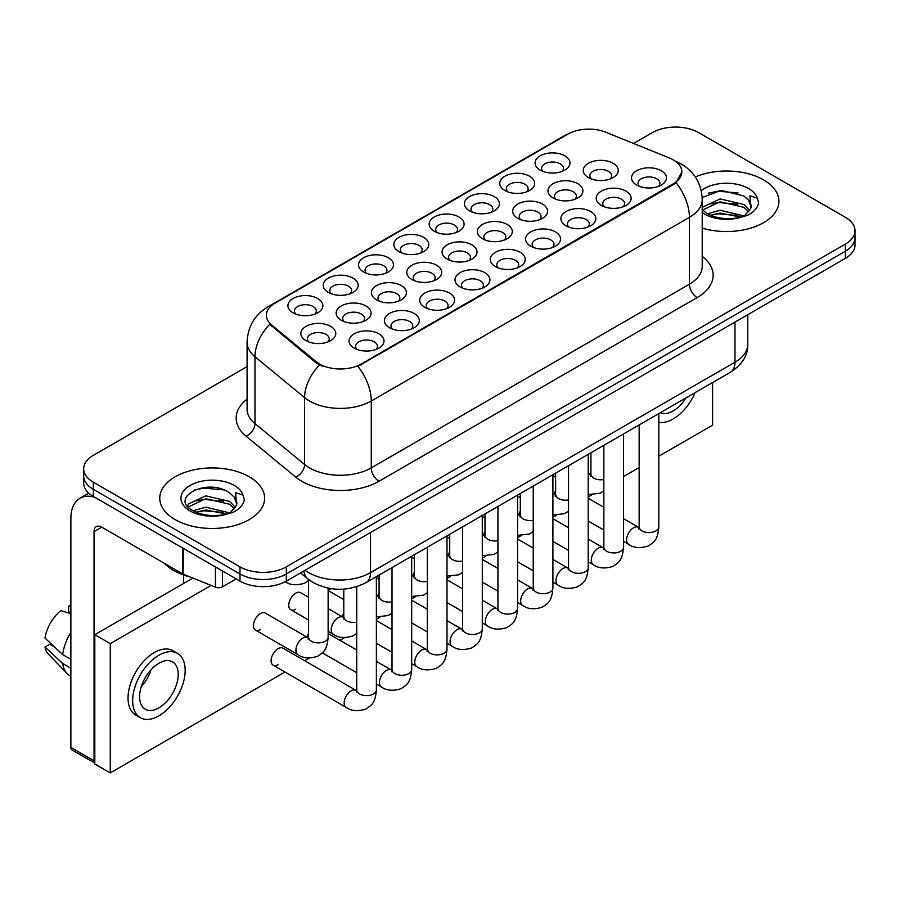 <?xml version="1.0" encoding="UTF-8"?>
<svg xmlns="http://www.w3.org/2000/svg" width="900" height="900" viewBox="0 0 900 900"><rect width="100%" height="100%" fill="white"/><g stroke="black" fill="none" stroke-linecap="round" stroke-linejoin="round"><path stroke-width="1.35" d="M540.169 170.1L540.169 170.1A17.471 10.091 180 0 1 540.169 155.835A17.471 10.091 180 0 1 564.874 155.835A17.471 10.091 180 0 1 564.874 170.1A17.471 10.091 180 0 1 540.169 170.1M562.005 171.439A10.924 6.3 0 0 0 563.445 168.322A10.924 6.3 0 0 0 560.239 163.856A10.924 6.3 0 0 0 548.347 162.495A10.924 6.3 0 0 0 541.597 168.322A10.924 6.3 0 0 0 543.038 171.439M434.25 231.255L434.25 231.255A17.471 10.091 180 0 1 434.25 216.99A17.471 10.091 180 0 1 458.966 216.99A17.471 10.091 180 0 1 458.966 231.255A17.471 10.091 180 0 1 434.25 231.255M456.098 232.594A10.924 6.3 0 0 0 457.526 229.466A10.924 6.3 0 0 0 454.331 225.011A10.924 6.3 0 0 0 442.429 223.639A10.924 6.3 0 0 0 435.69 229.466A10.924 6.3 0 0 0 437.119 232.594M398.947 251.64L398.947 251.64A17.471 10.091 180 0 1 398.947 237.364A17.471 10.091 180 0 1 423.652 237.364A17.471 10.091 180 0 1 423.652 251.64A17.471 10.091 180 0 1 398.947 251.64M420.784 252.968A10.924 6.3 0 0 0 422.224 249.851A10.924 6.3 0 0 0 419.017 245.396A10.924 6.3 0 0 0 407.126 244.024A10.924 6.3 0 0 0 400.376 249.851A10.924 6.3 0 0 0 401.816 252.968M363.645 272.014A17.471 10.091 180 0 1 363.634 272.014A17.471 10.091 180 0 1 363.645 257.749A17.471 10.091 180 0 1 388.35 257.749A17.471 10.091 180 0 1 388.35 272.014A17.471 10.091 180 0 1 363.645 272.014M385.481 273.352A10.924 6.3 0 0 0 386.91 270.236A10.924 6.3 0 0 0 383.715 265.781A10.924 6.3 0 0 0 371.812 264.409A10.924 6.3 0 0 0 365.074 270.236A10.924 6.3 0 0 0 366.502 273.352M469.553 210.87L469.553 210.87A17.471 10.091 180 0 1 469.553 196.605A17.471 10.091 180 0 1 494.269 196.605A17.471 10.091 180 0 1 494.269 210.87A17.471 10.091 180 0 1 469.553 210.87M491.4 212.209A10.924 6.3 0 0 0 492.829 209.081A10.924 6.3 0 0 0 489.634 204.626A10.924 6.3 0 0 0 477.731 203.265A10.924 6.3 0 0 0 470.993 209.081A10.924 6.3 0 0 0 472.421 212.209M504.866 190.485L504.866 190.485A17.471 10.091 180 0 1 504.866 176.22A17.471 10.091 180 0 1 529.571 176.22A17.471 10.091 180 0 1 529.571 190.485A17.471 10.091 180 0 1 504.866 190.485M526.702 191.824A10.924 6.3 0 0 0 528.131 188.696A10.924 6.3 0 0 0 524.936 184.241A10.924 6.3 0 0 0 513.034 182.88A10.924 6.3 0 0 0 506.295 188.696A10.924 6.3 0 0 0 507.724 191.824M328.331 292.399L328.331 292.399A17.471 10.091 180 0 1 328.331 278.134A17.471 10.091 180 0 1 353.048 278.134A17.471 10.091 180 0 1 353.048 292.399A17.471 10.091 180 0 1 328.331 292.399M350.179 293.738A10.924 6.3 0 0 0 351.608 290.621A10.924 6.3 0 0 0 348.412 286.155A10.924 6.3 0 0 0 336.51 284.794A10.924 6.3 0 0 0 329.771 290.621A10.924 6.3 0 0 0 331.2 293.738M293.029 312.784L293.029 312.784A17.471 10.091 180 0 1 293.029 298.519A17.471 10.091 180 0 1 317.745 298.519A17.471 10.091 180 0 1 317.745 312.784A17.471 10.091 180 0 1 293.029 312.784M314.876 314.123A10.924 6.3 0 0 0 316.305 311.006A10.924 6.3 0 0 0 313.11 306.54A10.924 6.3 0 0 0 301.207 305.179A10.924 6.3 0 0 0 294.469 311.006A10.924 6.3 0 0 0 295.897 314.123M588.398 177.57L588.398 177.57A17.471 10.091 180 0 1 588.398 163.294A17.471 10.091 180 0 1 613.114 163.294A17.471 10.091 180 0 1 613.114 177.57A17.471 10.091 180 0 1 588.398 177.57M610.245 178.898A10.924 6.3 0 0 0 611.674 175.781A10.924 6.3 0 0 0 608.479 171.326A10.924 6.3 0 0 0 596.576 169.954A10.924 6.3 0 0 0 589.837 175.781A10.924 6.3 0 0 0 591.266 178.898M553.095 197.944L553.095 197.944A17.471 10.091 180 0 1 553.095 183.679A17.471 10.091 180 0 1 577.8 183.679A17.471 10.091 180 0 1 577.8 197.944A17.471 10.091 180 0 1 553.095 197.944M574.942 199.282A10.924 6.3 0 0 0 576.371 196.166A10.924 6.3 0 0 0 573.165 191.711A10.924 6.3 0 0 0 561.274 190.339A10.924 6.3 0 0 0 554.524 196.166A10.924 6.3 0 0 0 555.964 199.282M447.176 259.099L447.176 259.099A17.471 10.091 180 0 1 447.176 244.834A17.471 10.091 180 0 1 471.892 244.834A17.471 10.091 180 0 1 471.892 259.099A17.471 10.091 180 0 1 447.176 259.099M469.024 260.438A10.924 6.3 0 0 0 470.452 257.31A10.924 6.3 0 0 0 467.257 252.855A10.924 6.3 0 0 0 455.355 251.494A10.924 6.3 0 0 0 448.616 257.31A10.924 6.3 0 0 0 450.045 260.438M411.874 279.484L411.874 279.484A17.471 10.091 180 0 1 411.874 265.219A17.471 10.091 180 0 1 436.579 265.219A17.471 10.091 180 0 1 436.579 279.484A17.471 10.091 180 0 1 411.874 279.484M433.721 280.822A10.924 6.3 0 0 0 435.15 277.695A10.924 6.3 0 0 0 431.944 273.24A10.924 6.3 0 0 0 420.053 271.868A10.924 6.3 0 0 0 413.303 277.695A10.924 6.3 0 0 0 414.743 280.822M376.571 299.869L376.571 299.869A17.471 10.091 180 0 1 376.571 285.593A17.471 10.091 180 0 1 401.276 285.604A17.471 10.091 180 0 1 401.276 299.869A17.471 10.091 180 0 1 376.571 299.869M398.407 301.207A10.924 6.3 0 0 0 399.848 298.08A10.924 6.3 0 0 0 396.641 293.625A10.924 6.3 0 0 0 384.739 292.252A10.924 6.3 0 0 0 378 298.08A10.924 6.3 0 0 0 379.429 301.207M341.257 320.243L341.257 320.243A17.471 10.091 180 0 1 341.257 305.978A17.471 10.091 180 0 1 365.974 305.978A17.471 10.091 180 0 1 365.974 320.243A17.471 10.091 180 0 1 341.257 320.243M363.105 321.581A10.924 6.3 0 0 0 364.534 318.465A10.924 6.3 0 0 0 361.339 314.01A10.924 6.3 0 0 0 349.436 312.637A10.924 6.3 0 0 0 342.697 318.465A10.924 6.3 0 0 0 344.126 321.581M517.793 218.329L517.793 218.329A17.471 10.091 180 0 1 517.793 204.064A17.471 10.091 180 0 1 542.498 204.064A17.471 10.091 180 0 1 542.498 218.329A17.471 10.091 180 0 1 517.793 218.329M539.629 219.667A10.924 6.3 0 0 0 541.069 216.551A10.924 6.3 0 0 0 537.863 212.085A10.924 6.3 0 0 0 525.96 210.724A10.924 6.3 0 0 0 519.221 216.551A10.924 6.3 0 0 0 520.65 219.667M482.479 238.714L482.479 238.714A17.471 10.091 180 0 1 482.479 224.449A17.471 10.091 180 0 1 507.195 224.449A17.471 10.091 180 0 1 507.195 238.714A17.471 10.091 180 0 1 482.479 238.714M504.326 240.053A10.924 6.3 0 0 0 505.755 236.936A10.924 6.3 0 0 0 502.56 232.47A10.924 6.3 0 0 0 490.657 231.109A10.924 6.3 0 0 0 483.919 236.936A10.924 6.3 0 0 0 485.348 240.053M305.955 340.627L305.955 340.627A17.471 10.091 180 0 1 305.955 326.363A17.471 10.091 180 0 1 330.671 326.363A17.471 10.091 180 0 1 330.671 340.627A17.471 10.091 180 0 1 305.955 340.627M327.803 341.966A10.924 6.3 0 0 0 329.231 338.85A10.924 6.3 0 0 0 326.036 334.395A10.924 6.3 0 0 0 314.134 333.022A10.924 6.3 0 0 0 307.395 338.85A10.924 6.3 0 0 0 308.824 341.966M636.626 185.029L636.626 185.029A17.471 10.091 180 0 1 636.626 170.764A17.471 10.091 180 0 1 661.342 170.764A17.471 10.091 180 0 1 661.342 185.029A17.471 10.091 180 0 1 636.626 185.029M658.474 186.368A10.924 6.3 0 0 0 659.903 183.24A10.924 6.3 0 0 0 656.707 178.785A10.924 6.3 0 0 0 644.805 177.424A10.924 6.3 0 0 0 638.066 183.24A10.924 6.3 0 0 0 639.495 186.368M601.324 205.414L601.324 205.414A17.471 10.091 180 0 1 601.324 191.149A17.471 10.091 180 0 1 626.04 191.149A17.471 10.091 180 0 1 626.04 205.414A17.471 10.091 180 0 1 601.324 205.414M623.171 206.752A10.924 6.3 0 0 0 624.6 203.625A10.924 6.3 0 0 0 621.405 199.17A10.924 6.3 0 0 0 609.502 197.797A10.924 6.3 0 0 0 602.764 203.625A10.924 6.3 0 0 0 604.192 206.752M566.021 225.799L566.021 225.799A17.471 10.091 180 0 1 566.021 211.523A17.471 10.091 180 0 1 590.726 211.523A17.471 10.091 180 0 1 590.726 225.799A17.471 10.091 180 0 1 566.021 225.799M587.869 227.138A10.924 6.3 0 0 0 589.298 224.01A10.924 6.3 0 0 0 586.102 219.555A10.924 6.3 0 0 0 574.2 218.183A10.924 6.3 0 0 0 567.45 224.01A10.924 6.3 0 0 0 568.89 227.138M495.405 266.558L495.405 266.558A17.471 10.091 180 0 1 495.405 252.292A17.471 10.091 180 0 1 520.121 252.292A17.471 10.091 180 0 1 520.121 266.558A17.471 10.091 180 0 1 495.405 266.558M517.252 267.896A10.924 6.3 0 0 0 518.681 264.78A10.924 6.3 0 0 0 515.486 260.325A10.924 6.3 0 0 0 503.584 258.952A10.924 6.3 0 0 0 496.845 264.78A10.924 6.3 0 0 0 498.274 267.896M530.719 246.172L530.719 246.172A17.471 10.091 180 0 1 530.719 231.907A17.471 10.091 180 0 1 555.424 231.907A17.471 10.091 180 0 1 555.424 246.172A17.471 10.091 180 0 1 530.719 246.172M552.555 247.511A10.924 6.3 0 0 0 553.995 244.395A10.924 6.3 0 0 0 550.789 239.94A10.924 6.3 0 0 0 538.886 238.567A10.924 6.3 0 0 0 532.148 244.395A10.924 6.3 0 0 0 533.576 247.511M389.498 327.713L389.498 327.713A17.471 10.091 180 0 1 389.498 313.447A17.471 10.091 180 0 1 414.202 313.447A17.471 10.091 180 0 1 414.202 327.713A17.471 10.091 180 0 1 389.498 327.713M411.334 329.051A10.924 6.3 0 0 0 412.774 325.924A10.924 6.3 0 0 0 409.567 321.469A10.924 6.3 0 0 0 397.665 320.108A10.924 6.3 0 0 0 390.926 325.924A10.924 6.3 0 0 0 392.355 329.051M424.8 307.327L424.8 307.327A17.471 10.091 180 0 1 424.8 293.062A17.471 10.091 180 0 1 449.505 293.062A17.471 10.091 180 0 1 449.505 307.327A17.471 10.091 180 0 1 424.8 307.327M446.647 308.666A10.924 6.3 0 0 0 448.076 305.55A10.924 6.3 0 0 0 444.881 301.084A10.924 6.3 0 0 0 432.979 299.723A10.924 6.3 0 0 0 426.229 305.55A10.924 6.3 0 0 0 427.669 308.666M460.103 286.942L460.103 286.942A17.471 10.091 180 0 1 460.103 272.678A17.471 10.091 180 0 1 484.819 272.678A17.471 10.091 180 0 1 484.819 286.942A17.471 10.091 180 0 1 460.103 286.942M481.95 288.281A10.924 6.3 0 0 0 483.379 285.165A10.924 6.3 0 0 0 480.184 280.699A10.924 6.3 0 0 0 468.281 279.338A10.924 6.3 0 0 0 461.543 285.165A10.924 6.3 0 0 0 462.971 288.281M354.184 348.098L354.184 348.098A17.471 10.091 180 0 1 354.184 333.832A17.471 10.091 180 0 1 378.9 333.832A17.471 10.091 180 0 1 378.9 348.098A17.471 10.091 180 0 1 354.184 348.098M376.031 349.436A10.924 6.3 0 0 0 377.46 346.309A10.924 6.3 0 0 0 374.265 341.854A10.924 6.3 0 0 0 362.363 340.481A10.924 6.3 0 0 0 355.624 346.309A10.924 6.3 0 0 0 357.053 349.436M669.262 157.905A29.486 17.021 180 0 1 673.2 159.806A29.486 17.021 180 0 1 681.84 171.844A29.486 17.021 180 0 1 673.2 183.881L361.226 364.005A29.486 17.021 180 0 1 316.226 361.733L271.699 325.012A29.486 17.021 180 0 1 266.366 315.259A29.486 17.021 180 0 1 275.006 303.221L567.923 134.111A29.486 17.021 180 0 1 605.678 132.199L669.262 157.905M763.549 179.876A52.414 30.262 0 0 0 695.295 176.951A52.414 30.262 0 0 1 763.549 179.876A52.414 30.262 0 0 1 778.905 201.274A52.414 30.262 0 0 0 763.549 179.876M249.255 476.798A52.414 30.262 0 0 0 192.139 470.239A52.414 30.262 0 0 0 159.773 498.195A52.414 30.262 0 0 0 175.129 519.592A52.414 30.262 0 0 0 232.256 526.163A52.414 30.262 0 0 0 264.611 498.195A52.414 30.262 0 0 0 249.255 476.798A52.414 30.262 0 0 0 192.139 470.239A52.414 30.262 0 0 0 159.773 498.195A52.414 30.262 0 0 0 175.129 519.592A52.414 30.262 0 0 0 232.256 526.163A52.414 30.262 0 0 0 264.611 498.195A52.414 30.262 0 0 0 249.255 476.798M681.84 171.844L676.058 182.689L673.2 184.759L357.907 366.368A38.227 22.073 60 0 1 371.272 401.006A43.684 25.223 180 0 1 309.488 401.006A43.684 25.223 180 0 1 304.594 397.642L254.981 356.738A43.684 25.223 180 0 1 247.084 342.27L247.084 409.14A43.684 25.223 0 0 0 254.981 423.608L304.594 464.512A43.684 25.223 0 0 0 309.488 467.876A43.684 25.223 0 0 0 371.272 467.876L689.423 284.197A43.684 25.223 0 0 0 702.214 266.366L702.214 199.496A43.684 25.223 180 0 1 689.423 217.328A38.227 22.073 -120 0 0 676.058 182.689M247.084 366.593L93.274 455.4A32.76 18.911 0 0 0 83.677 468.776L83.677 483.041A32.76 18.911 0 0 0 93.274 496.418L239.996 581.119L239.996 573.986A32.76 18.911 0 0 0 286.324 573.986L845.404 251.213A32.76 18.911 0 0 0 855 237.836A32.76 18.911 0 0 1 845.404 251.213L286.324 573.986A32.76 18.911 0 0 1 239.996 573.986L93.274 489.285L239.996 573.986L239.996 566.854A32.76 18.911 0 0 0 286.324 566.854L845.404 244.08A32.76 18.911 0 0 0 855 230.704A32.76 18.911 0 0 0 845.404 217.328L698.681 132.615A32.76 18.911 0 0 0 652.354 132.615L633.555 143.471M83.677 475.909A32.76 18.911 0 0 0 93.274 489.285A32.76 18.911 0 0 1 83.677 475.909M322.853 366.368L316.226 363.026L269.719 324.304A38.227 25.56 129.5 0 0 254.981 356.738L254.981 423.608A10.924 7.301 -50.5 0 1 246.037 436.14A54.608 31.523 180 0 1 247.084 399.139M702.214 228.105A52.414 30.262 0 0 0 778.905 201.274A52.414 30.262 0 0 1 702.214 228.105M83.677 468.776A32.76 18.911 0 0 0 93.274 482.152L239.996 566.854M239.996 581.119A32.76 18.911 0 0 0 286.324 581.119L845.404 258.345A32.76 18.911 0 0 0 855 244.969L855 230.704M750.814 208.328L751.174 206.629A24.683 14.254 0 0 0 748.384 200.047L743.962 196.009L721.046 190.316L702.169 197.618M702.214 209.655L706.691 213.401C716.254 218.588 727.549 219.904 740.576 217.373L747.506 215.347C754.178 211.928 757.867 207.664 758.599 202.534L757.238 198.112L749.936 195.817L750.803 208.316L744.773 215.595M707.423 213.84L720.09 210.251L744.199 216.011M737.831 215.539L718.155 213.851L710.336 215.269L720.09 213.086L741.454 217.181M702.214 208.069L702.641 207.124L720.09 198.934L743.94 204.502L749.678 210.476M702.574 210.071L720.09 201.757L743.94 207.338L748.721 211.826M748.384 200.047L751.151 206.966M708.48 193.162L718.155 191.205L738.079 192.96M710.303 203.951L718.155 202.523L737.831 204.21M164.317 563.288A54.608 31.523 0 0 0 173.588 570.42A54.608 31.523 0 0 0 190.361 577.024M236.52 505.249L236.88 503.55A24.683 14.254 0 0 0 234.09 496.969L229.669 492.941C206.921 476.843 168.998 497.846 192.409 510.334C201.96 515.509 213.255 516.836 226.282 514.294L233.213 512.28C239.884 508.86 243.585 504.585 244.316 499.455L242.955 495.034L235.654 492.739L236.509 505.238L230.49 512.516M193.14 510.761L205.808 507.173L229.905 512.933M223.537 512.46L203.861 510.772L196.042 512.19L205.808 510.007L227.171 514.102M187.605 506.183L188.347 504.045L205.808 495.855L229.646 501.424L235.384 507.397M188.28 506.993L205.808 498.679L229.646 504.259L234.439 508.748M234.09 496.969L236.869 503.887M194.186 490.084L203.861 488.126L223.785 489.881M196.009 500.873L203.861 499.455L223.537 501.142M222.424 570.983L222.424 586.811L236.138 578.891M94.905 497.351A43.684 25.223 -120 0 0 79.931 498.262A43.684 25.223 -120 0 0 70.875 518.265L70.875 747.416L94.05 760.793L94.05 531.641A10.924 6.3 60 0 1 96.311 526.635A10.924 6.3 60 0 1 101.767 527.175L182.509 573.795L182.509 547.931M94.815 763.087L72.011 749.925A5.456 3.15 -60 0 1 70.875 747.416M183.623 583.447L183.623 574.999M94.05 760.793A5.456 3.15 120 0 0 94.815 763.02M222.424 586.811A5.456 3.15 180 0 1 215.438 587.16L183.24 574.144A5.456 3.15 180 0 1 182.509 573.795M308.486 597.24L300.611 592.706A9.832 5.67 120 0 0 295.706 593.19A9.832 5.67 120 0 0 289.282 601.852A9.832 5.67 120 0 0 290.79 609.727A9.832 5.67 120 0 0 295.706 609.244M255.476 630.113L297.956 654.626A9.832 5.67 -60 0 1 296.449 646.751A9.832 5.67 -60 0 1 302.861 638.089A9.832 5.67 -60 0 1 303.3 637.852A9.832 5.67 -60 0 1 307.777 637.605L265.309 613.091A9.832 5.67 120 0 0 260.392 613.575A9.832 5.67 120 0 0 253.98 622.238A9.832 5.67 120 0 0 255.476 630.113A9.832 5.67 120 0 0 260.392 629.617M376.369 576.653L376.369 689.962C375.255 703.822 371.261 705.308 365.771 709.087C357.649 711.596 351.124 711.034 346.185 707.389A9.832 5.67 -60 0 1 344.678 699.514A9.832 5.67 -60 0 1 351.101 690.851A9.832 5.67 -60 0 1 351.54 690.615A9.832 5.67 -60 0 1 356.017 690.367L282.96 648.191A9.832 5.67 120 0 0 278.044 648.675A9.832 5.67 120 0 0 271.631 657.337A9.832 5.67 120 0 0 273.139 665.212A9.832 5.67 120 0 0 278.044 664.729M555.615 490.725A9.832 5.67 120 0 0 554.029 494.415M485.01 531.495A9.832 5.67 120 0 0 483.424 535.174M328.14 589.793A9.832 5.67 120 0 0 331.009 588.859M449.707 551.88A9.832 5.67 120 0 0 448.11 555.559M379.091 592.639A9.832 5.67 120 0 0 377.505 596.329M308.486 633.409A9.832 5.67 120 0 0 306.889 637.099M658.811 456.221L712.586 425.171L712.586 382.534M211.106 585.416L110.261 643.635L110.261 772.92L284.974 672.053M304.639 660.701L309.24 658.046M339.941 640.316L344.543 637.661M376.369 619.29L379.845 617.276M411.683 598.905L415.159 596.891M446.985 578.52L450.461 576.506M482.287 558.135L485.764 556.132M517.59 537.75L521.066 535.748M552.904 517.365L556.38 515.363M588.206 496.991L591.683 494.978M623.509 476.606L639.158 467.572M343.789 613.024A9.832 5.67 120 0 0 342.202 616.714M414.394 572.254A9.832 5.67 120 0 0 412.808 575.944M520.312 511.11A9.832 5.67 120 0 0 518.726 514.789M192.938 578.07L94.815 634.714L94.815 764.01L110.261 772.92M110.261 643.635L94.815 634.714M660.375 412.684A27.304 15.761 120 0 0 673.2 410.906A27.304 15.761 120 0 0 686.036 397.868M658.811 422.28A37.125 21.442 120 0 0 673.2 418.928A37.125 21.442 120 0 0 695.137 392.614M158.917 707.827A27.304 15.761 120 0 0 176.749 683.775A27.304 15.761 120 0 0 172.564 661.894A27.304 15.761 120 0 0 158.917 663.244A27.304 15.761 120 0 0 141.075 687.308A27.304 15.761 120 0 0 145.26 709.178A27.304 15.761 120 0 0 158.917 707.827M141.266 686.666A27.304 15.761 120 0 0 151.065 669.701M70.875 606.87L68.569 606.173L68.569 611.651L70.875 612.99M177.48 653.377L172.845 650.711A37.125 21.442 120 0 0 154.282 652.545A37.125 21.442 120 0 0 130.028 685.271A37.125 21.442 120 0 0 135.709 715.016L140.344 717.694A37.125 21.442 120 0 0 158.917 715.86A37.125 21.442 120 0 0 183.172 683.134A37.125 21.442 120 0 0 177.48 653.377A37.125 21.442 120 0 0 158.917 655.222A37.125 21.442 120 0 0 134.651 687.938A37.125 21.442 120 0 0 140.344 717.694M70.875 632.396A36.034 20.801 120 0 0 62.685 654.604L45 638.066A28.395 16.391 120 0 1 60.84 610.627L70.875 613.676M70.875 659.34L62.685 654.604M54.562 647.021L49.748 644.242L45 646.976L62.685 663.525L70.875 668.261M62.685 663.525A36.034 20.801 120 0 0 67.129 673.594A36.034 20.801 120 0 0 69.851 675.731L70.875 676.327M70.875 605.52A28.395 16.391 120 0 0 68.569 606.173M45 646.976A28.395 16.391 120 0 0 48.352 654.053L67.129 673.594M361.226 364.005L361.226 364.882M316.226 361.733L316.226 363.026M271.699 325.012L271.699 326.306M673.2 183.881L673.2 184.759M378.99 481.252A10.924 6.3 60 0 1 371.272 467.876L371.272 401.006L689.423 217.328L689.423 284.197A10.924 6.3 60 0 0 697.14 297.574L378.99 481.252A54.608 31.523 180 0 1 301.77 481.252A54.608 31.523 180 0 1 295.65 477.045L246.037 436.14M702.214 199.496C701.471 183.78 694.575 172.001 681.502 164.16L675.99 161.471A38.227 17.899 112 0 0 675.472 161.28M271.755 305.449A38.227 22.073 -120 0 0 267.795 306.934C254.734 314.786 247.826 326.554 247.084 342.27M267.795 306.934L564.705 135.517A38.227 22.073 60 0 1 567.596 134.291M319.489 365.051A38.227 25.56 129.5 0 0 304.594 397.642L304.594 464.512A10.924 7.301 -50.5 0 1 295.65 477.045M702.214 256.365A54.608 31.523 180 0 1 697.14 297.574M286.324 566.854L286.324 581.119M845.404 244.08L845.404 258.345M93.274 482.152L93.274 496.418M305.1 570.285A43.684 25.223 0 0 0 308.723 572.648A43.684 25.223 0 0 0 370.496 572.648L734.974 362.216A43.684 25.223 0 0 0 747.776 344.385C748.091 355.23 742.32 364.5 730.451 372.218L365.974 582.649A21.836 12.611 60 0 0 370.496 572.648L370.496 532.53M734.974 322.099L734.974 362.216A21.836 12.611 60 0 1 730.451 372.218M303.907 570.971A21.836 14.614 129.5 0 0 307.822 578.903L300.555 572.906M376.369 689.962A9.832 5.67 180 0 1 373.039 694.215A9.832 5.67 180 0 1 359.595 693.979A9.832 5.67 180 0 1 356.715 689.962L356.4 692.089L357.277 691.357M328.14 588.15L328.14 637.2A9.832 5.67 180 0 1 324.81 641.464A9.832 5.67 180 0 1 311.366 641.216A9.832 5.67 180 0 1 308.486 637.2L308.486 579.431M411.683 556.267L411.683 669.577A9.832 5.67 180 0 1 408.353 673.83A9.832 5.67 180 0 1 394.897 673.594A9.832 5.67 180 0 1 392.017 669.577L391.702 671.704L392.58 670.972M411.683 669.577C410.558 683.438 406.564 684.923 401.074 688.702C392.951 691.211 386.426 690.649 381.488 687.004A9.832 5.67 -60 0 1 379.98 679.129A9.832 5.67 -60 0 1 386.404 670.466A9.832 5.67 -60 0 1 386.843 670.23A9.832 5.67 -60 0 1 391.32 669.982L391.995 670.342M446.985 535.882L446.985 649.192A9.832 5.67 180 0 1 443.655 653.456A9.832 5.67 180 0 1 430.2 653.209A9.832 5.67 180 0 1 427.32 649.192L427.005 651.319L427.894 650.587M446.985 649.192C445.86 663.053 441.866 664.538 436.376 668.317C428.265 670.837 421.729 670.264 416.79 666.619A9.832 5.67 -60 0 1 415.294 658.744A9.832 5.67 -60 0 1 421.706 650.092A9.832 5.67 -60 0 1 422.145 649.856A9.832 5.67 -60 0 1 426.623 649.597L427.298 649.957M482.287 515.498L482.287 628.808A9.832 5.67 180 0 1 478.957 633.071A9.832 5.67 180 0 1 465.514 632.824A9.832 5.67 180 0 1 462.634 628.808L462.319 630.934L463.196 630.202M482.287 628.808C481.174 642.668 477.18 644.153 471.679 647.933C463.567 650.452 457.043 649.879 452.104 646.245A9.832 5.67 -60 0 1 450.596 638.37A9.832 5.67 -60 0 1 457.02 629.707A9.832 5.67 -60 0 1 457.447 629.471A9.832 5.67 -60 0 1 461.925 629.212L462.6 629.572M517.59 495.113L517.59 608.434A9.832 5.67 180 0 1 514.26 612.686A9.832 5.67 180 0 1 500.816 612.439A9.832 5.67 180 0 1 497.936 608.434L497.621 610.549L498.499 609.829M517.59 608.434C516.476 622.294 512.483 623.768 506.993 627.559C498.87 630.067 492.345 629.505 487.406 625.86A9.832 5.67 -60 0 1 485.899 617.985A9.832 5.67 -60 0 1 492.322 609.322A9.832 5.67 -60 0 1 492.761 609.086A9.832 5.67 -60 0 1 497.239 608.839L497.902 609.188M356.715 622.204A9.832 5.67 180 0 1 346.669 620.831A9.832 5.67 180 0 1 343.789 616.815L343.789 589.129M328.14 631.294L333.259 634.252A9.832 5.67 -60 0 1 331.751 626.366A9.832 5.67 -60 0 1 338.175 617.715A9.832 5.67 -60 0 1 338.614 617.479A9.832 5.67 -60 0 1 343.091 617.22L328.14 608.591M392.017 601.819A9.832 5.67 180 0 1 381.971 600.446A9.832 5.67 180 0 1 379.091 596.43L379.091 575.077M376.369 596.385A9.832 5.67 -60 0 1 378.394 596.835L376.369 595.676M427.32 581.434A9.832 5.67 180 0 1 417.274 580.061A9.832 5.67 180 0 1 414.394 576.056L414.394 554.692M411.683 576A9.832 5.67 -60 0 1 413.696 576.461L411.683 575.291M757.238 198.112A31.241 18.034 0 0 0 748.575 188.528A31.241 18.034 0 0 0 701.224 190.665M702.214 212.625A31.241 18.034 0 0 0 704.396 214.031A31.241 18.034 0 0 0 740.576 217.373M242.955 495.034A31.241 18.034 0 0 0 234.281 485.449A31.241 18.034 0 0 0 190.102 485.449A31.241 18.034 0 0 0 190.102 510.952A31.241 18.034 0 0 0 226.282 514.294M94.05 531.641L101.767 527.175M183.24 548.359L183.24 574.144M215.438 587.16L215.438 566.944M462.634 561.049A9.832 5.67 180 0 1 452.588 559.676A9.832 5.67 180 0 1 449.707 555.671L449.707 534.308M446.985 555.615A9.832 5.67 -60 0 1 448.999 556.076L446.985 554.906M552.904 474.728L552.904 588.049A9.832 5.67 180 0 1 549.574 592.301A9.832 5.67 180 0 1 536.119 592.054A9.832 5.67 180 0 1 533.239 588.049L532.924 590.164L533.801 589.444M552.904 588.049C551.779 601.909 547.785 603.383 542.295 607.174C534.173 609.683 527.648 609.12 522.709 605.475A9.832 5.67 -60 0 1 521.201 597.6A9.832 5.67 -60 0 1 527.625 588.938A9.832 5.67 -60 0 1 528.064 588.701A9.832 5.67 -60 0 1 532.541 588.454L533.216 588.803M588.206 454.343L588.206 567.664A9.832 5.67 180 0 1 584.876 571.916A9.832 5.67 180 0 1 571.421 571.669A9.832 5.67 180 0 1 568.541 567.664L568.226 569.79L569.115 569.059M588.206 567.664C587.081 581.524 583.087 583.009 577.597 586.789C569.486 589.298 562.95 588.735 558.011 585.09A9.832 5.67 -60 0 1 556.515 577.215A9.832 5.67 -60 0 1 562.928 568.553A9.832 5.67 -60 0 1 563.366 568.316A9.832 5.67 -60 0 1 567.844 568.069L568.519 568.418M623.509 433.969L623.509 547.279A9.832 5.67 180 0 1 620.179 551.531A9.832 5.67 180 0 1 606.735 551.295A9.832 5.67 180 0 1 603.855 547.279L603.54 549.405L604.418 548.674M623.509 547.279C622.395 561.139 618.401 562.624 612.9 566.404C604.789 568.913 598.264 568.35 593.325 564.705A9.832 5.67 -60 0 1 591.817 556.83A9.832 5.67 -60 0 1 598.241 548.168A9.832 5.67 -60 0 1 598.669 547.931A9.832 5.67 -60 0 1 603.146 547.684L603.821 548.033M658.811 413.584L658.811 526.894A9.832 5.67 180 0 1 655.481 531.146A9.832 5.67 180 0 1 642.038 530.91A9.832 5.67 180 0 1 639.158 526.894L638.842 529.02L639.72 528.289M658.811 526.894C657.697 540.754 653.704 542.239 648.214 546.019C640.091 548.528 633.566 547.965 628.627 544.32A9.832 5.67 -60 0 1 627.12 536.445A9.832 5.67 -60 0 1 633.544 527.783A9.832 5.67 -60 0 1 633.982 527.546A9.832 5.67 -60 0 1 638.46 527.299L639.124 527.659M497.936 540.675A9.832 5.67 180 0 1 487.89 539.303A9.832 5.67 180 0 1 485.01 535.286L485.01 513.923M482.287 535.23A9.832 5.67 -60 0 1 484.312 535.691L482.287 534.521M533.239 520.29A9.832 5.67 180 0 1 523.192 518.918A9.832 5.67 180 0 1 520.312 514.901L520.312 493.549M517.59 514.856A9.832 5.67 -60 0 1 519.615 515.306L517.59 514.136M568.541 499.905A9.832 5.67 180 0 1 558.495 498.532A9.832 5.67 180 0 1 555.615 494.516L555.615 473.164M552.904 494.471A9.832 5.67 -60 0 1 554.918 494.921L552.904 493.762M603.855 479.52A9.832 5.67 180 0 1 593.809 478.147A9.832 5.67 180 0 1 590.929 474.131L590.929 452.779M588.206 474.086A9.832 5.67 -60 0 1 590.22 474.536L588.206 473.377M564.705 135.517L571.714 132.255M675.99 161.471L675.416 161.235M365.974 582.649C348.401 591.48 330.817 591.48 313.245 582.649L307.822 578.903M747.776 344.385L747.776 314.707M346.185 707.389L273.139 665.212M356.715 586.699L356.715 689.962M356.017 690.367L356.681 690.716M308.452 637.965L307.777 637.605M297.956 654.626C302.794 658.26 309.319 658.822 317.531 656.325C323.032 652.545 327.026 651.06 328.14 637.2M309.049 638.595L308.171 639.326L308.486 637.2M285.03 581.49C289.868 585.113 296.392 585.686 304.605 583.189L308.486 580.635M381.488 687.004L376.369 684.056M356.715 672.705L322.369 652.871M392.017 567.619L392.017 669.577M391.32 669.982L376.369 661.354M356.715 650.002L328.14 633.51M416.79 666.619L411.683 663.671M392.017 652.32L376.369 643.286M427.32 547.234L427.32 649.192M426.623 649.597L411.683 640.969M392.017 629.617L376.369 620.584M452.104 646.245L446.985 643.286M427.32 631.935L411.683 622.901M462.634 526.849L462.634 628.808M461.925 629.212L446.985 620.584M427.32 609.244L411.683 600.199M487.406 625.86L482.287 622.901M462.634 611.55L446.985 602.516M497.936 506.464L497.936 608.434M497.239 608.839L482.287 600.199M462.634 588.859L446.985 579.825M343.755 617.58L343.091 617.22M333.259 634.252C338.096 637.875 344.632 638.438 352.845 635.94L356.715 633.398M308.486 619.942L290.79 609.727M344.351 618.21L343.474 618.941L343.789 616.815M379.069 597.195L378.394 596.835M376.369 616.883L388.147 615.555L392.017 613.012M343.789 599.558L328.14 590.524M379.654 597.836L378.776 598.556L379.091 596.43M414.371 576.81L413.696 576.461M411.683 596.498L423.45 595.181L427.32 592.627M379.091 579.173L376.369 577.609M414.956 577.451L414.079 578.171L414.394 576.056M79.931 498.262L88.763 493.166M449.674 556.425L448.999 556.076M446.985 576.113L458.752 574.796L462.634 572.243M414.394 558.788L411.683 557.224M450.27 557.066L449.392 557.786L449.707 555.671M522.709 605.475L517.59 602.516M497.936 591.165L482.287 582.131M533.239 486.079L533.239 588.049M532.541 588.454L517.59 579.825M497.936 568.474L482.287 559.44M558.011 585.09L552.904 582.131M533.239 570.791L517.59 561.757M568.541 465.694L568.541 567.664M567.844 568.069L552.904 559.44M533.239 548.089L517.59 539.055M593.325 564.705L588.206 561.757M568.541 550.406L552.904 541.373M603.855 445.309L603.855 547.279M603.146 547.684L588.206 539.055M568.541 527.704L552.904 518.67M628.627 544.32L623.509 541.373M603.855 530.021L588.206 520.988M639.158 424.935L639.158 526.894M638.46 527.299L623.509 518.67M603.855 507.319L588.206 498.285M484.976 536.04L484.312 535.691M482.287 555.727L494.066 554.411L497.936 551.858M449.707 538.414L446.985 536.839M485.572 536.681L484.695 537.413L485.01 535.286M520.29 515.666L519.615 515.306M517.59 535.354L529.369 534.026L533.239 531.472M485.01 518.029L482.287 516.454M520.875 516.296L519.998 517.028L520.312 514.901M555.592 495.281L554.918 494.921M552.904 514.969L564.671 513.641L568.541 511.088M520.312 497.644L517.59 496.069M556.178 495.911L555.3 496.642L555.615 494.516M590.895 474.896L590.22 474.536M588.206 494.584L599.974 493.256L603.855 490.714M555.615 477.259L552.904 475.684M591.491 475.526L590.614 476.257L590.929 474.131"/></g></svg>
